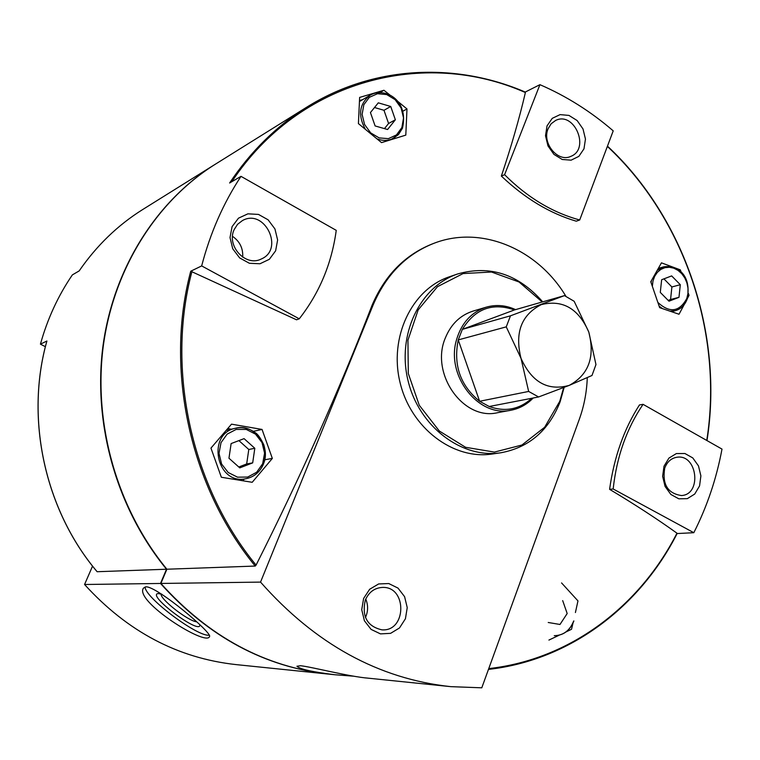 <?xml version="1.0" encoding="UTF-8"?>
<svg xmlns="http://www.w3.org/2000/svg" width="760" height="760" viewBox="0 0 760 760"><rect width="100%" height="100%" fill="white"/><g stroke="black" fill="none" stroke-linecap="round" stroke-linejoin="round"><path stroke-width="1.14" d="M328.88 674.13C264.547 667.033 208.42 636.813 160.502 583.461L84.559 584.497L92.558 566.105M327.988 674.044L236.16 664.611C177.887 658.255 127.357 631.55 84.559 584.497M146.091 586.815C157.738 586.73 212.952 633.336 209.513 636.586C206.311 646.874 133.883 600.856 143.478 588.088L146.091 586.815M46.873 341.059L46.911 341.012C24.966 418.513 44.821 509.96 97.147 571.719L166.525 569.231L160.502 583.461M79.154 270.921C96.587 245.641 117.714 225.207 142.548 209.627L214.738 164.588C155.942 201.495 112.955 269.353 102.799 347.301C92.977 425.248 117.135 509.143 166.525 569.231L166.763 569.525M142.548 209.627C117.724 225.197 96.596 245.632 79.173 270.911L72.361 274.892C58.111 295.783 47.471 318.877 40.422 344.166L46.911 341.012M97.147 571.719L97.08 571.681C44.783 509.941 24.938 418.551 46.873 341.078M45.4 346.683L40.422 344.166M497.648 412.69C463.315 421.087 429.733 373.416 445.464 337.668C451.117 324.064 460.294 315.219 472.995 311.115L473.157 311.068M542.241 301.986L519.033 281.988L491.501 272.023L463.087 273.572L437.484 286.681L418.18 309.871L407.94 340.176L408.3 373.502L419.263 405.241L439.299 430.996L465.557 447.288L494.389 452.095L521.92 445.027L544.644 427.262L559.788 401.27L563.654 387.6M542.716 301.853C518.32 274.123 489.943 264.831 457.567 273.99C419.824 286.587 396.72 334.941 408.053 380.693C418.95 426.55 461.633 458.897 500.954 452.751C529.036 447.516 548.748 430.568 560.091 401.916L564.148 387.41M457.567 273.99L449.302 276.82C411.796 289.341 388.844 337.278 400.073 382.612C410.875 428.051 453.245 460.094 492.3 453.995L500.954 452.751M363.613 598.452L369.654 589.256L378.641 583.946L388.759 583.547L398.012 588.097L404.595 596.676L407.236 607.601L405.431 618.744L399.503 627.94L390.602 633.346L380.465 633.887L371.108 629.403L364.41 620.768L361.731 609.7L363.613 598.452M587.281 377.663C586.748 392.16 584.098 406.011 579.329 419.244L481.783 687.809L450.765 686.65C378.66 678.88 315.257 644.033 260.537 582.103L373.169 304.902C385.938 275.015 405.916 254.59 433.115 243.627C480.339 224.666 537.453 248.587 565.906 296.286M260.537 582.103L160.873 583.452C208.943 636.966 265.24 667.223 329.764 674.225L334.97 674.756C312.351 671.963 299.668 669.123 296.941 666.244L300.561 665.731C311.068 666.748 349.41 676.742 368.628 678.214L449.284 686.498M353.885 676.21L334.97 674.756M432.715 243.78L431.955 244.074C404.795 255.027 384.826 275.433 372.067 305.273C339.748 389.148 301.084 475.76 256.072 565.107L255.227 566.058L166.896 569.221C117.486 509.095 93.309 425.153 103.141 347.149C113.297 269.163 156.303 201.276 215.118 164.35L306.195 107.521C276.231 126.302 250.705 151.468 229.615 182.998L240.996 176.349L336.243 230.356C331.712 263.606 319.38 293.094 299.25 318.82L201.666 265.915L190.741 271.216L296.523 319.789L299.25 318.82M525.312 92.084C455.173 61.94 373.046 65.493 306.195 107.521C372.979 65.54 455.002 61.987 525.093 92.121L525.388 92.539C519.431 118.161 511.423 146.015 501.362 176.073C524.875 198.369 549.85 213.408 576.27 221.198L579.709 219.982C552.292 212.515 527.26 197.41 504.602 174.686L539.923 84.673L525.226 92.055M643.064 404.339L722 449.094C716.481 478.648 707.085 506.521 693.813 532.703L613.168 488.984C616.692 456.712 626.658 428.498 643.064 404.339L639.445 404.947C624.064 428.887 614.108 457.007 609.596 489.326C635.047 504.564 657.505 519.194 676.97 533.188L676.951 533.558C639.625 606.955 569.829 660.231 488.481 669.389M210.957 448.096L221.35 477.251L252.206 482.296L272.337 458.413L262.048 429.438L231.515 424.156L210.957 448.096M390.365 95.389L383.933 90.26L359.632 97.413L358.416 123.605L381.539 142.623L405.802 135.118L406.98 108.946L397.214 100.928M687.344 298.623L689.044 295.345L688.446 293.531M681.216 272.337L680.352 269.866L661.457 262.846L650.778 281.751L659.651 307.658L679.022 314.241L684.181 304.665M201.666 265.915C210.263 232.968 223.373 203.119 240.996 176.349M539.923 84.673C566.399 96.121 590.833 111.52 613.216 130.853L579.709 219.982M693.813 532.703L677.131 533.548M160.873 583.452L166.896 569.221M232.075 226.651L238.478 218.177L247.912 213.826L258.495 214.424L268.128 219.83L274.949 228.95L277.618 239.989L275.633 250.809L269.363 259.293L260.005 263.758L249.403 263.283L239.656 257.934L232.721 248.758L230.014 237.576L232.075 226.651M547.038 125.865L552.254 118.341L560.082 114.618L568.955 115.415L577.135 120.545L583.015 128.972L585.457 139.052L583.984 148.817L578.873 156.351L571.111 160.17L562.219 159.476L553.954 154.394L547.979 145.91L545.509 135.717L547.038 125.865M504.602 174.686L501.362 176.073M664.012 466.203L668.942 458.08L676.4 453.549L684.912 453.511L692.778 457.919L698.478 465.899L700.891 475.883L699.561 485.916L694.725 494.047L687.334 498.655L678.813 498.817L670.861 494.456L665.076 486.428L662.625 476.33L664.012 466.203M613.168 488.984L609.596 489.326M680.352 269.866L678.899 270.275M689.044 295.345L688.142 295.573M359.518 100.548L362.738 99.598M383.933 90.26L379.99 92.578M406.98 108.946L402.962 111.159M227.81 428.507L231.306 429.219M262.048 429.438L253.289 431.376M272.337 458.413L264.774 459.772M244.226 479.019L242.896 480.757M370.443 112.556L378.29 102.837L390.735 106.476L395.361 119.776L387.581 129.513L375.108 125.941L370.443 112.556M660.288 292.401L661.646 279.727L671.659 275.909L680.304 284.705L678.975 297.331L668.99 301.207L660.288 292.401M228.959 458.223L231.125 443.574L244.074 438.644L254.809 448.286L252.69 462.868L239.78 467.875L228.959 458.223M663.917 278.853L671.887 286.957L680.304 284.705M671.887 286.957L670.567 299.488L678.975 297.331M670.567 299.488L668.192 300.409M238.906 440.61L248.795 449.483L254.809 448.286M248.795 449.483L246.677 463.942L252.69 462.868M246.677 463.942L238.802 467.001M374.509 107.521L383.99 110.285L390.735 106.476M383.99 110.285L388.578 123.481L395.361 119.776M388.578 123.481L384.465 128.62M145.103 586.929C144.552 597.322 198.151 637.507 209.389 635.142M161.794 594.178L158.023 593.541C146.357 595.08 201.695 636.206 199.814 624.606M161.177 593.987C159.581 598.804 188.071 621.11 196.688 621.813M234.194 229.539L237.576 224.304L242.402 220.59C264.575 207.955 284.734 249.327 261.221 259.027C245.755 267.168 226.1 245.869 234.194 229.539M232.531 236.341C239.799 241.405 243.19 248.34 242.706 257.155M365.303 600.163C368.818 592.125 374.547 587.879 382.47 587.423C407.236 586.236 406.742 631.769 381.928 629.85C367.241 626.439 361.694 616.55 365.303 600.163M365.769 599.051C368.296 605.255 368.191 611.401 365.465 617.519M548.083 128.782L551.123 123.775L555.589 120.469C574.37 110.865 590.453 149.093 570.76 156.398C557.906 162.716 541.728 143.127 548.083 128.782M664.715 468.141C667.137 461.795 671.241 458.156 677.027 457.235C697.376 453.91 702.097 494.627 681.435 495.539C667.688 493.458 662.112 484.329 664.715 468.141M562.685 600.609L567.178 613.529L559.987 624.473L548.226 622.487M548.91 640.082L559.246 635.17M566.096 631.892L571.529 629.27L572.954 623.257M575.415 612.522L577.971 600.903L561.573 582.939M591.992 375.487L595.964 364.562L588.791 332.034C578.503 308.541 562.666 299.402 541.281 304.617C521.35 314.83 514.596 332.738 521.018 358.349C531.762 382.233 547.827 391.257 569.202 385.396C588.667 374.784 595.194 357 588.791 332.034L574.151 301.273L564.452 295.621L510.473 315.818L506.255 326.866L521.018 358.349L528.646 391.438L538.602 396.957L569.202 385.396L591.992 375.487M506.255 326.866L458.242 339.91C453.178 365.113 460.303 385.567 479.626 401.28L458.242 339.91L462.346 329.365L514.463 309.938C492.48 302.29 475.104 308.76 462.346 329.365L510.473 315.818M538.602 396.957L489.203 406.505L479.626 401.28L528.646 391.438M515.575 309.624C505.828 305.178 496.033 304.37 486.191 307.183C471.438 312.094 461.558 322.915 456.57 339.635C445.464 375.649 478.676 417.99 511.185 410.181C519.669 408.509 527.012 404.453 533.197 398.002M489.203 406.505C505.229 412.214 519.422 409.469 531.781 398.278M514.463 309.938L564.452 295.621M373.169 304.902L372.067 305.273M525.388 92.539C425.068 48.06 299.449 79.344 231.809 181.716M191.966 271.434C165.841 369.208 191.33 486.333 256.072 565.107M488.765 668.591C569.971 659.547 639.683 606.433 676.97 533.188M706.762 440.458C723.558 334.599 684.712 218.424 607.364 146.414M190.741 271.216C164.454 369.379 190.105 487.056 255.227 566.058M359.48 101.526L370.205 95.18C359.328 103.74 357.694 115.083 365.303 129.191M376.998 138.833C382.859 141.066 388.379 140.875 393.547 138.263L398.734 134.197L402.325 128.43M401.878 127.537L403.531 117.933L401.118 107.996L395.124 99.655L386.707 94.563L377.501 93.718L369.331 97.337L363.831 104.719L362.121 114.409L364.553 124.459L370.642 132.857L379.154 137.911L388.379 138.643L396.483 134.928L401.878 127.537M658.417 268.337L663.461 266.893L657.286 270.37M651.434 280.63L651.054 282.53M659.129 306.109L662.425 308.579M670.035 311.135L675.089 310.755C680.713 309.187 684.684 305.311 687.011 299.126M657.913 302.49C669.778 313.329 679.421 311.98 686.822 298.442L687.961 293.445L687.99 288.144L686.907 282.881L684.798 277.96L681.777 273.704L678.034 270.38L673.797 268.175L669.332 267.254L664.924 267.662L660.839 269.392L657.343 272.337L654.664 276.308L652.963 281.058L652.365 286.283M263.273 464.341C271.662 446.224 254.001 423.035 235.562 428.231C206.35 433.684 216.381 484.899 245.508 478.819C253.764 477.204 259.683 472.378 263.273 464.341M262.675 463.714L264.584 453.14L262.029 442.595L255.512 434.14L246.287 429.428L236.16 429.419L227.126 434.131L220.998 442.671L219.013 453.34L221.597 464.008L228.228 472.52L237.548 477.175L247.703 477.061L256.661 472.245L262.675 463.714M573.885 620.948C570.01 630.582 563.473 635.493 554.278 635.673C563.369 635.483 569.839 630.6 573.686 621.024M431.955 244.074L433.115 243.627M677.16 533.482C639.825 606.917 569.933 660.25 488.471 669.399M706.981 440.581C723.776 334.58 684.903 218.281 607.468 146.138M390.602 139.811L398.154 134.843L402.458 128.279C409.231 98.677 383.591 87.077 370.205 95.18M671.489 311.638L675.089 310.755C680.836 309.159 684.883 305.216 687.239 298.937C692.056 272.925 675.279 264.765 663.461 266.893M238.155 479.978L245.508 478.819C253.811 477.195 259.768 472.349 263.378 464.274C265.687 457.852 265.82 451.326 263.758 444.695C260.433 437.741 257.45 433.647 254.799 432.43C248.881 428.193 242.468 426.797 235.562 428.231L226.195 430.407M497.467 412.718L511.185 410.181M472.995 311.115L486.191 307.183"/></g></svg>
